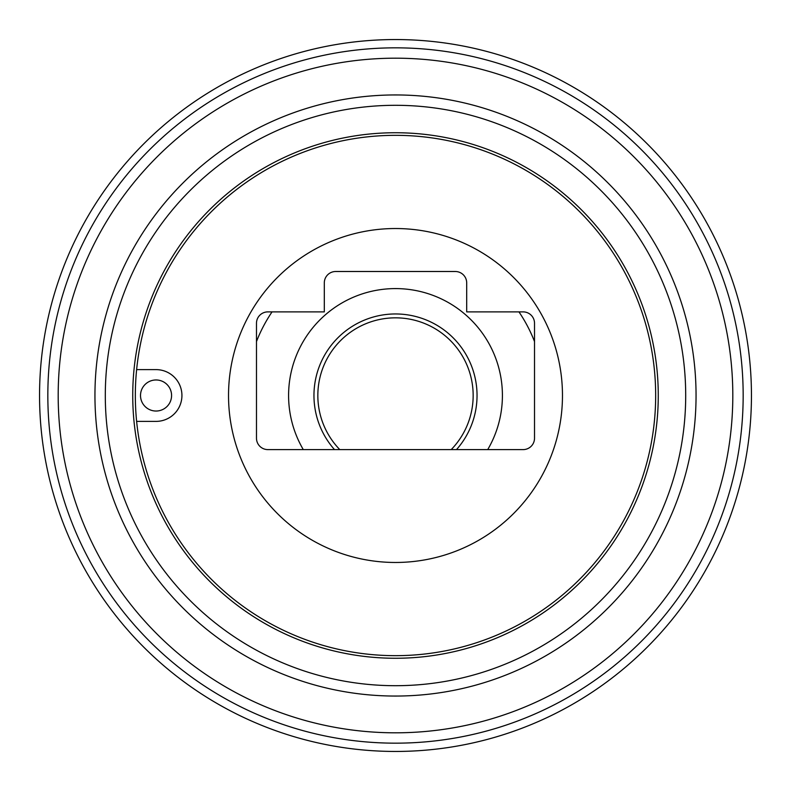 <?xml version="1.0" encoding="UTF-8"?>
<svg xmlns="http://www.w3.org/2000/svg" width="791" height="791" viewBox="0 0 791 791"><rect width="100%" height="100%" fill="white"/><g stroke="black" fill="none" stroke-linecap="round" stroke-linejoin="round"><path stroke-width="1.19" d="M696.05 395.5A300.55 300.55 0 0 1 395.5 696.05A300.55 300.55 0 0 1 94.95 395.5A300.55 300.55 0 0 1 395.5 94.95A300.55 300.55 0 0 1 696.05 395.5M105.302 395.5A290.198 290.198 0 0 0 395.5 685.698A290.198 290.198 0 0 0 685.698 395.5A290.198 290.198 0 0 0 395.5 105.302A290.198 290.198 0 0 0 105.302 395.5M732.812 395.5A337.312 337.312 0 0 0 395.5 58.188A337.312 337.312 0 0 0 58.188 395.5A337.312 337.312 0 0 0 395.5 732.812A337.312 337.312 0 0 0 732.812 395.5M47.836 395.5A347.664 347.664 0 0 1 395.5 47.836A347.664 347.664 0 0 1 743.164 395.5A347.664 347.664 0 0 1 395.5 743.164A347.664 347.664 0 0 1 47.836 395.5M751.45 395.5A355.95 355.95 0 0 0 395.5 39.55A355.95 355.95 0 0 0 39.55 395.5A355.95 355.95 0 0 0 395.5 751.45A355.95 355.95 0 0 0 751.45 395.5M132.74 395.5A262.76 262.76 0 0 0 395.5 658.26A262.76 262.76 0 0 0 658.26 395.5A262.76 262.76 0 0 0 395.5 132.74A262.76 262.76 0 0 0 132.74 395.5M171.578 395.5A15.533 15.533 0 0 0 156.045 379.967A15.533 15.533 0 0 0 140.511 395.5A15.533 15.533 0 0 0 156.045 411.033A15.533 15.533 0 0 0 171.578 395.5M181.93 395.5A25.885 25.885 0 0 0 156.045 369.615L136.625 369.615A260.17 260.17 0 0 0 136.625 421.385L156.045 421.385A25.885 25.885 0 0 0 181.93 395.5M228.53 395.5A166.97 166.97 0 0 0 395.5 562.47A166.97 166.97 0 0 0 562.47 395.5A166.97 166.97 0 0 0 395.5 228.53A166.97 166.97 0 0 0 228.53 395.5M256.482 341.564A149.113 149.113 0 0 1 272.045 311.881M518.955 311.881A149.113 149.113 0 0 1 534.518 341.564M136.625 421.385A260.17 260.17 0 0 0 532.996 616.367A260.17 260.17 0 0 0 532.996 174.633A260.17 260.17 0 0 0 136.625 369.615M324.31 311.881L267.872 311.881A11.39 11.39 0 0 0 256.482 323.272L256.482 438.214A11.39 11.39 0 0 0 267.872 449.604L523.128 449.604A11.39 11.39 0 0 0 534.518 438.214L534.518 323.272A11.39 11.39 0 0 0 523.128 311.881L466.69 311.881L466.69 282.891A11.39 11.39 0 0 0 455.3 271.501L335.7 271.501A11.39 11.39 0 0 0 324.31 282.891L324.31 311.881M451.216 449.604A77.666 77.666 0 0 0 395.5 317.834A77.666 77.666 0 0 0 339.784 449.604M487.711 449.604A106.914 106.914 0 0 0 395.5 288.586A106.914 106.914 0 0 0 303.289 449.604M456.506 449.604A81.542 81.542 0 0 0 395.5 313.958A81.542 81.542 0 0 0 334.494 449.604"/></g></svg>

